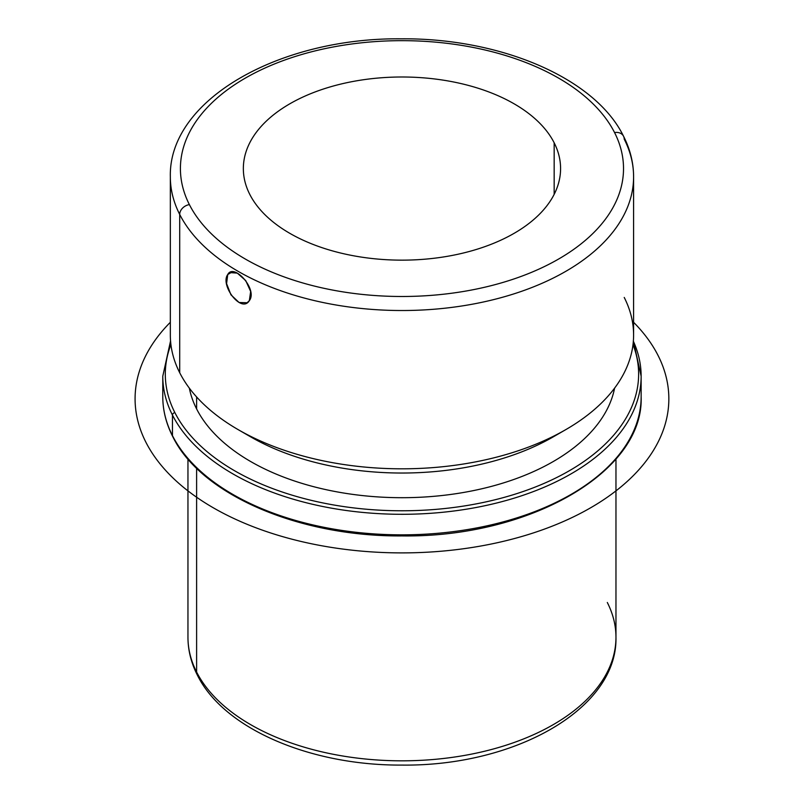 <?xml version="1.0" encoding="UTF-8"?>
<svg xmlns="http://www.w3.org/2000/svg" width="804" height="804" viewBox="0 0 804 804"><rect width="100%" height="100%" fill="white"/><g stroke="black" fill="none" stroke-linecap="round" stroke-linejoin="round"><path stroke-width="1.21" d="M232.386 271.852L227.733 274.546L229.703 272.586L237.301 273.109L245.722 280.586L250.657 291.47L249.34 300.656L247.119 302.756L239.059 302.495L230.959 294.827L226.587 283.621L227.733 274.546L232.386 271.852M554.167 142.79A158.619 91.576 180 0 1 560.579 168.579A158.619 91.576 180 0 1 424.522 259.22A158.619 91.576 180 0 1 249.763 194.357A158.619 91.576 180 0 1 243.351 168.579A158.619 91.576 180 0 1 379.408 77.928A158.619 91.576 180 0 1 554.167 142.79L554.167 194.357L554.167 142.79A158.619 91.576 0 0 0 357.308 80.701A158.619 91.576 0 0 0 249.763 194.357A158.619 91.576 0 0 0 446.622 256.446A158.619 91.576 0 0 0 554.167 142.79M187.955 459.024L187.955 637.27C188.005 650.245 191.111 662.818 197.302 674.988C223.723 728.967 310.836 765.689 402.08 765.086C514.56 766.403 617.643 709.078 615.964 637.27A214.005 123.555 180 0 1 432.401 759.569A214.005 123.555 180 0 1 196.618 672.064L196.618 468.229L196.618 672.064A214.005 123.555 180 0 1 187.955 637.27A214.005 123.555 0 0 0 196.618 672.064A10.07 7.889 153.1 0 0 197.302 674.988A10.07 7.889 -26.9 0 1 196.618 672.064A214.005 123.555 0 0 0 432.401 759.569A214.005 123.555 0 0 0 615.964 637.27A214.005 123.555 0 0 0 607.311 602.487M170.559 340.926L162.78 376.202A239.18 138.087 0 0 0 172.458 415.075L172.458 435.637L172.458 415.075A239.18 138.087 180 0 1 162.78 376.202L162.78 396.754A239.18 138.087 0 0 0 172.458 435.637A239.18 138.087 180 0 1 162.78 396.754C162.81 410.271 166.086 423.467 172.629 436.371A2.523 1.97 -26.9 0 1 172.458 435.637A239.18 138.087 0 0 0 435.979 533.444A239.18 138.087 0 0 0 641.14 396.754A239.18 138.087 180 0 1 435.979 533.444A239.18 138.087 180 0 1 172.458 435.637A2.523 1.97 153.1 0 0 172.629 436.371C200.648 494.591 298.927 536.811 402.09 535.916C529.404 537.675 644.104 471.988 641.14 396.754L641.14 376.202A239.18 138.087 0 0 0 633.351 341.228M172.458 415.075A239.18 138.087 0 0 0 435.979 512.892A239.18 138.087 0 0 0 641.14 376.202A239.18 138.087 180 0 1 435.979 512.892A239.18 138.087 180 0 1 172.458 415.075A2.523 1.97 -26.9 0 1 174.87 412.613A236.667 136.64 0 0 0 460.943 506.47A236.667 136.64 0 0 0 633.009 344.554A236.667 136.64 180 0 1 460.943 506.47A236.667 136.64 180 0 1 174.87 412.613A2.523 1.97 153.1 0 0 172.458 415.075M170.92 344.554A236.667 136.64 0 0 0 174.87 412.613A236.667 136.64 180 0 1 170.92 344.554M196.618 408.934A214.005 123.555 0 0 0 420.341 497.244A214.005 123.555 0 0 0 614.598 388.131A214.005 123.555 180 0 1 420.341 497.244A214.005 123.555 180 0 1 196.618 408.934L196.618 396.955L196.618 408.934A214.005 123.555 180 0 1 189.332 388.131A214.005 123.555 0 0 0 196.618 408.934M244.657 433.245A214.005 123.555 0 0 0 559.272 433.245A214.005 123.555 180 0 1 553.293 436.843A214.005 123.555 180 0 1 250.637 436.843L238.175 429.648A231.632 133.725 0 0 0 565.755 429.648A231.632 133.725 0 0 0 624.226 297.44M633.592 176.8L633.592 335.087A231.632 133.725 180 0 1 434.904 467.456A231.632 133.725 180 0 1 179.704 372.734L179.704 214.447A10.07 7.889 -26.9 0 1 189.372 204.588A221.552 127.916 0 0 0 464.34 291.319A221.552 127.916 0 0 0 614.557 132.559A10.07 7.889 -26.9 0 1 623.532 136.218C630.195 149.333 633.552 162.85 633.592 176.8A231.632 133.725 180 0 1 434.904 309.168A231.632 133.725 180 0 1 179.704 214.447A231.632 133.725 0 0 0 434.904 309.168A231.632 133.725 0 0 0 633.592 176.8A231.632 133.725 0 0 0 624.226 139.152A10.07 7.889 153.1 0 0 623.532 136.218A10.07 7.889 153.1 0 0 614.557 132.559A221.552 127.916 0 0 0 339.589 45.838A221.552 127.916 0 0 0 189.372 204.588A10.07 7.889 153.1 0 0 179.704 214.447A231.632 133.725 180 0 1 170.337 176.8A231.632 133.725 0 0 0 179.704 214.447L179.704 372.734A231.632 133.725 0 0 0 238.175 429.648M179.704 372.734A231.632 133.725 180 0 1 170.337 335.087L170.337 176.8C168.438 99.716 279.46 37.607 401.075 38.813C500.209 37.939 595.01 77.837 623.532 136.218M189.372 204.588A221.552 127.916 180 0 1 339.589 45.838A221.552 127.916 180 0 1 614.557 132.559A221.552 127.916 180 0 1 464.34 291.319A221.552 127.916 180 0 1 189.372 204.588M227.733 274.546C219.834 285.219 241.461 313.701 249.34 300.656C258.014 289.53 233.743 262.576 227.733 274.546M633.592 322.283A266.878 154.077 180 0 1 564.026 521.233A266.878 154.077 180 0 1 213.251 507.766A266.878 154.077 180 0 1 170.337 322.283M615.964 637.27L615.964 459.024M641.14 376.202L633.371 340.926M565.755 429.648L553.293 436.843"/></g></svg>

